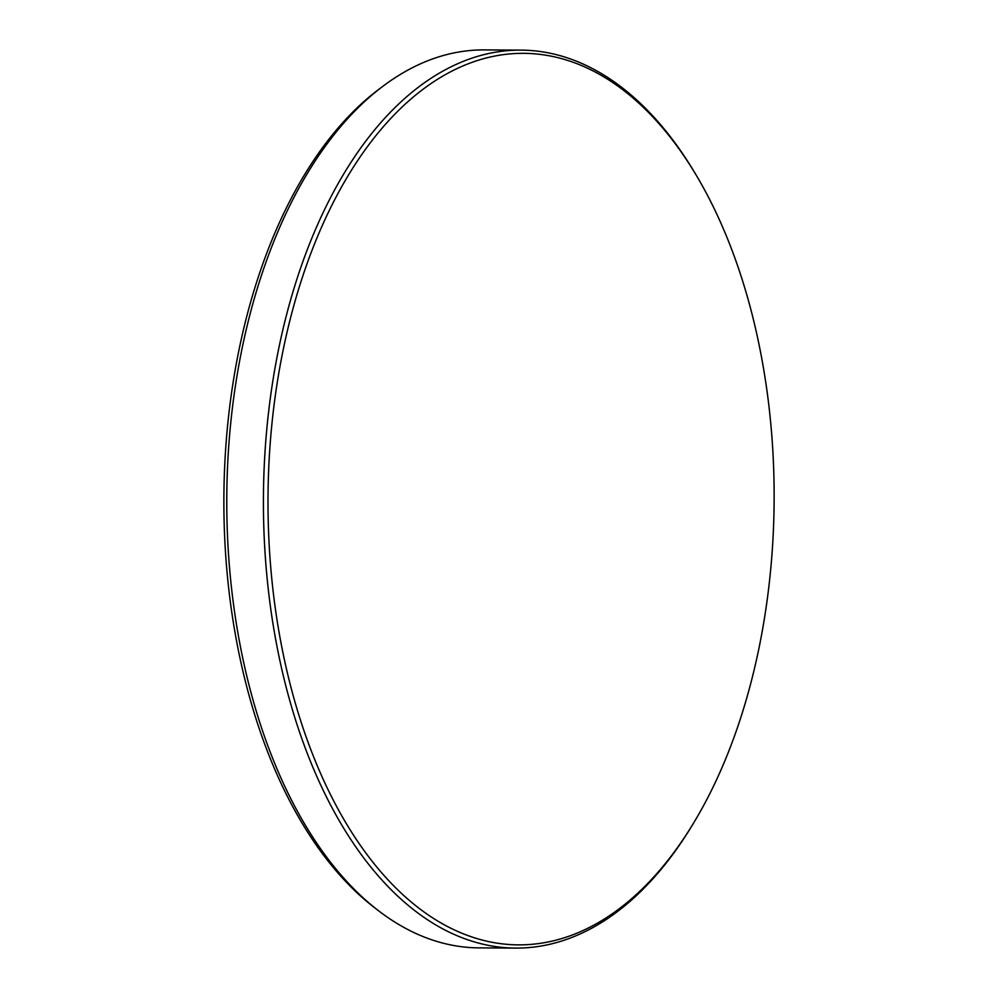 <?xml version="1.0" encoding="UTF-8"?>
<svg xmlns="http://www.w3.org/2000/svg" width="998" height="998" viewBox="0 0 998 998"><rect width="100%" height="100%" fill="white"/><g stroke="black" fill="none" stroke-linecap="round" stroke-linejoin="round"><path stroke-width="1.5" d="M601.831 75.711A445.719 253.093 90.3 0 0 281.187 359.941A445.719 253.093 90.3 0 0 440.28 922.551A445.719 253.093 90.3 0 0 693.71 822.851A445.719 253.093 90.3 0 0 760.925 638.308A445.719 253.093 90.3 0 0 697.602 177.507A445.719 253.093 90.3 0 0 601.831 75.711M693.71 822.851L692.275 825.221A449 254.964 -89.7 0 1 515.642 948.1A449 254.964 -89.7 0 1 436.987 925.645A449 254.964 -89.7 0 1 266.965 427.356A449 254.964 -89.7 0 1 521.068 50.125A449 254.964 -89.7 0 1 599.723 72.567A449 254.964 -89.7 0 1 696.205 175.124L697.602 177.507M378.042 910.376L373.951 907.219A445.582 253.018 -89.7 0 1 237.062 359.717A445.582 253.018 -89.7 0 1 378.903 89.284L383.032 86.177A449 254.964 90.3 0 0 226.783 497.353A449 254.964 90.3 0 0 378.042 910.376A449 254.964 90.3 0 0 400.373 925.433A449 254.964 90.3 0 0 479.028 947.875L515.642 948.1M521.068 50.125L484.454 49.9A449 254.964 90.3 0 0 383.032 86.177"/></g></svg>
